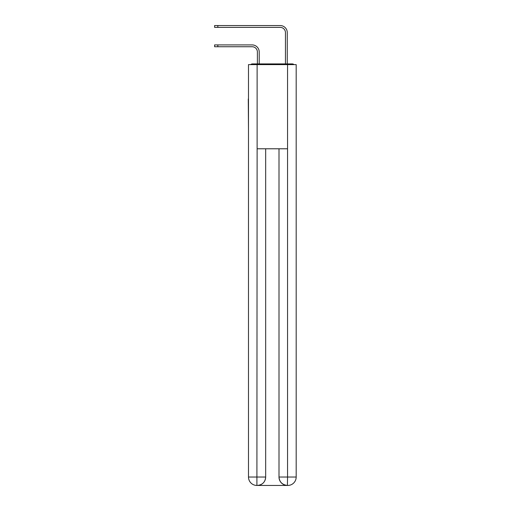 <?xml version="1.0" encoding="UTF-8"?>
<svg xmlns="http://www.w3.org/2000/svg" width="511" height="511" viewBox="0 0 511 511"><rect width="100%" height="100%" fill="white"/><g stroke="black" fill="none" stroke-linecap="round" stroke-linejoin="round"><path stroke-width="0.77" d="M296.182 130.267L296.182 71.067M248.487 98.987L248.487 71.067M248.276 98.987L248.487 130.267M294.036 64.616A2.804 2.804 0 0 0 292.183 63.913L252.485 63.913A2.804 2.804 0 0 0 250.626 64.616M252.485 63.913L257.391 63.913L257.391 51.994A5.263 5.263 0 0 0 252.134 46.731A5.263 5.263 0 0 1 257.391 51.994A5.263 5.263 0 0 0 252.134 46.731A5.263 5.263 0 0 1 257.391 51.994A5.263 5.263 0 0 0 252.134 46.731A5.263 5.263 0 0 1 257.391 51.994M259.218 63.913L259.218 51.994L259.218 63.913L259.218 51.994L259.218 63.913L259.218 51.994L259.218 63.913L261.389 63.913M283.273 63.913L285.451 63.913L285.451 32.634A5.263 5.263 0 0 0 280.188 27.37A5.263 5.263 0 0 1 285.451 32.634A5.263 5.263 0 0 0 280.188 27.37A5.263 5.263 0 0 1 285.451 32.634A5.263 5.263 0 0 0 280.188 27.37A5.263 5.263 0 0 1 285.451 32.634M287.271 63.913L287.271 32.634L287.271 63.913L287.271 32.634L287.271 63.913L287.271 32.634L287.271 63.913L292.183 63.913M257.116 64.616L248.487 64.616L248.487 477.031A8.419 8.419 0 0 0 256.905 485.45L257.116 148.784L287.552 148.784L287.552 64.616L257.116 64.616L257.116 148.784M287.552 64.616L296.182 64.616L296.182 477.031A8.419 8.419 0 0 1 287.763 485.45L287.61 485.45M248.487 477.031A8.419 8.419 0 0 0 256.905 485.45A8.419 8.419 0 0 1 248.487 477.031L265.669 477.031L265.669 148.784L265.669 477.031A8.419 8.419 0 0 1 257.257 485.45L257.11 485.45M279 477.031L287.552 477.031L287.412 485.45A8.419 8.419 0 0 1 279 477.031L279 148.784L279 477.031C279.428 481.994 282.232 484.798 287.412 485.45L257.257 485.45C262.456 484.907 265.266 482.103 265.669 477.031M214.607 44.911L217.833 44.911L217.833 46.731L214.607 46.731L214.607 44.911M217.833 46.731L252.134 46.731M259.218 51.994A7.084 7.084 0 0 0 252.134 44.911L217.833 44.911M214.607 25.55L217.833 25.55L217.833 27.37L214.607 27.37L214.607 25.55M287.271 32.634A7.084 7.084 0 0 0 280.188 25.55L217.833 25.55M217.833 27.37L280.188 27.37M287.552 148.784L287.552 477.031L296.182 477.031"/></g></svg>
